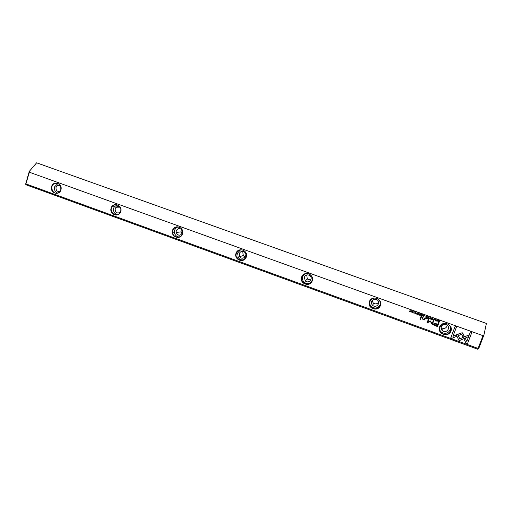 <?xml version="1.0" encoding="UTF-8"?>
<svg xmlns="http://www.w3.org/2000/svg" width="512" height="512" viewBox="0 0 512 512"><rect width="100%" height="100%" fill="white"/><g stroke="black" fill="none" stroke-linecap="round" stroke-linejoin="round"><path stroke-width="0.77" d="M430.176 317.44L429.069 318.598L430.208 317.69L430.451 319.098L430.176 317.44M456.262 334.88L459.11 340.723L468.166 336.832L468.89 334.944L459.834 338.842L457.626 334.317L456.262 334.88L459.117 340.723M468.851 334.957L468.147 336.8L459.098 340.691M467.475 343.789L471.814 332.461L470.4 331.949L466.784 341.402L465.325 338.419L463.968 338.995L466.054 343.27L467.462 343.75L466.042 343.238M462.195 332.704L457.946 334.214L458.586 335.52L461.613 334.214L463.034 337.107L464.39 336.525L462.195 332.704M433.446 319.034L434.227 319.066L434.349 319.718L433.696 320.128L433.21 319.68L433.414 320.16L434.579 319.795L434.374 318.95L433.446 319.034M423.29 316.512L423.84 316.71L424.352 315.334L422.912 315.949L423.29 316.512L422.886 316.166M437.421 320.051L437.12 321.504L437.421 320.051M420.781 314.048L419.776 313.69L420.506 314.138L420.333 314.605L419.533 314.496L420.275 314.765L420.115 315.181L419.283 315.066L420.269 315.418L420.781 314.048L420.269 315.418M431.699 319.571C432.71 319.539 432.96 319.104 432.454 318.259L432.237 318.15C431.238 318.182 430.982 318.618 431.475 319.462L431.2 319.117M421.542 315.878L422.106 316.083L422.618 314.707L421.907 315.155L421.491 314.304L421.562 315.117L421.152 315.334L421.542 315.878L421.133 315.526M415.878 312.736L415.667 312.179L414.912 312.378L415.635 313.344L414.726 313.037L414.899 313.478L415.859 313.414L415.136 312.442L415.878 312.736M452.211 338.234L456.634 336.333L456 335.034L452.928 336.352L456.506 326.938L455.098 326.432L450.816 337.728L452.211 338.234L450.822 337.702M483.002 335.674L29.363 172.211L25.92 183.91L478.086 348.429L483.002 335.674L483.904 335.117L478.624 348.819L478.086 348.429M312.224 280.89C309.92 287.61 299.2 283.706 301.594 277.037C303.866 270.317 314.624 274.182 312.224 280.89M450.95 331.11C448.39 338.003 436.922 333.824 439.565 326.989C442.086 320.096 453.613 324.237 450.95 331.11M380.403 305.568C377.978 312.378 366.893 308.339 369.408 301.587C371.795 294.778 382.931 298.784 380.403 305.568M182.502 233.92C180.422 240.486 170.387 236.826 172.544 230.317C174.598 223.757 184.672 227.386 182.502 233.92M246.291 257.018C244.102 263.661 233.734 259.885 236.006 253.293C238.163 246.656 248.576 250.4 246.291 257.018M60.928 189.907C59.053 196.314 49.632 192.883 51.59 186.528C53.44 180.128 62.893 183.526 60.928 189.907M120.742 211.565C118.765 218.048 109.05 214.509 111.104 208.077C113.056 201.594 122.81 205.107 120.742 211.565M435.264 325.747L437.498 326.554L438.886 322.867L438.336 322.669L437.722 324.294L436.019 323.674C434.72 323.136 433.933 323.258 433.67 324.032L433.92 325.069L435.264 325.747L433.645 324.634M416.966 312.672L416.672 314.125L416.966 312.672M438.675 322.061L439.123 322.227L439.642 320.851L438.483 320.614L438.15 321.741L438.675 322.061L438.074 321.587M430.438 320.998L427.795 322.15L428.864 319.283L428.429 319.123L427.072 322.746L430.458 321.581L432.269 324.627L433.632 321.005L433.19 320.845L432.115 323.718L430.438 320.998M417.728 313.37L418.502 313.395L418.624 314.048L417.978 314.451L417.491 314.01L417.69 314.483L418.848 314.125L418.656 313.28L417.728 313.37M426.138 317.542L426.701 317.741L427.213 316.365L426.502 316.813L426.086 315.962L425.747 316.992L426.138 317.542L425.728 317.197M413.216 311.622L412.179 312.499C413.171 312.499 413.421 312.064 412.934 311.226L412.704 311.11C411.725 311.136 411.469 311.571 411.949 312.41L411.667 311.981M414.138 311.654L413.837 313.101L414.138 311.654M428.96 316.998L427.955 316.634L428.685 317.082L428.512 317.555L427.706 317.446L428.448 317.715L428.294 318.131L427.456 318.016L428.442 318.368L428.96 316.998M411.264 310.618L410.637 311.712L410.022 310.17L409.709 311.61L410.125 310.49L410.758 311.987L411.264 310.618L410.758 311.987M421.568 316.614L421.056 316.429L420 319.27L420.512 319.456L421.568 316.614L420.512 319.456M436.32 320.109L436.102 319.546L435.347 319.75L436.07 320.723L435.155 320.41L435.552 320.96L436.301 320.794L435.571 319.814L436.55 320.192M427.264 318.669L426.662 318.451L426.502 318.886L427.104 319.098L427.264 318.669M424.973 319.366L425.472 318.022L424.947 317.837L424.538 318.925L423.27 319.226L422.707 318.285L423.117 317.171L422.605 316.986L422.17 318.163L423.046 319.443L424.358 319.482L424.774 320.019L424.966 319.341L424.774 320.019M478.355 348.992L477.606 349.184L26.125 184.819L25.619 184.218L25.92 183.91M25.619 184.218L29.293 171.398L36.614 162.816L486.4 323.443L483.904 335.117M486.4 323.443L36.614 162.816M29.293 171.398L29.363 172.211M59.91 191.526C57.082 191.77 55.795 190.362 56.051 187.309L57.792 185.293L60.128 185.312M57.581 193.075C55.002 191.84 54.01 189.741 54.598 186.784L57.914 183.514M60.8 189.818C61.133 185.011 59.091 182.925 54.675 183.552C48.851 185.766 53.018 195.853 58.47 192.723L60.8 189.818M120.166 212.442C116.826 213.734 115.162 212.486 115.181 208.704L115.59 207.84C116.864 206.285 118.349 206.035 120.045 207.098M117.306 214.726C114.266 213.658 113.056 211.469 113.683 208.16L114.349 206.784L117.088 204.877M120.582 211.462C122.47 206.259 115.04 202.15 112.166 206.79C108.179 212.211 117.242 218.451 120.23 212.32L120.582 211.462M182.086 233.754L181.094 231.878L181.21 230.227M182.56 232.416C180.48 236.141 178.323 236.16 176.09 232.474L176.205 230.784C178.157 227.846 180.205 227.808 182.342 230.656M179.187 237.011C176.64 236.71 175.066 235.264 174.47 232.666L174.656 230.221C175.245 228.57 176.346 227.488 177.965 226.976M182.304 233.811L182.381 230.784C180.998 224.653 171.501 226.733 172.73 232.877C173.293 238.01 180.947 238.771 182.304 233.811M245.133 256.87L243.264 255.526L242.835 252.486L243.405 251.45M239.226 253.587C240.794 250.931 242.752 250.624 245.101 252.653C247.974 256.179 242.106 260.538 239.667 256.698L239.226 253.587M243.552 259.814C241.363 260.173 239.597 259.437 238.253 257.619L237.626 253.005L240.416 249.958M246.061 256.89C246.605 255.098 246.323 253.44 245.21 251.917C241.427 246.65 233.19 252.813 236.998 258.035C240.518 261.382 243.539 261.005 246.061 256.89M310.822 279.885L307.334 279.078L306.688 274.95M304.333 277.139C305.696 274.694 307.578 274.234 309.978 275.75C313.523 278.726 308.435 284.166 305.229 280.845L304.333 277.139M310.886 282.534C308.493 284.077 306.195 283.917 303.994 282.061C302.496 280.461 302.054 278.618 302.682 276.544L304.09 274.419M311.955 280.742C312.614 278.534 312.102 276.614 310.432 274.982C305.587 270.349 298.304 278.189 303.258 282.682C306.893 285.171 309.792 284.525 311.955 280.742M378.637 302.125C377.21 304.032 375.45 304.365 373.35 303.123L372 300.768M371.642 301.491C372.928 299.149 374.784 298.618 377.216 299.898C381.139 302.566 376.467 308.538 372.838 305.51C371.571 304.403 371.168 303.066 371.642 301.491M380.403 303.936L380.211 304.595C378.202 308.173 375.366 308.934 371.699 306.874C370.086 305.51 369.421 303.802 369.696 301.754M380.096 305.414C380.826 302.95 380.173 300.883 378.138 299.226C372.672 294.95 365.914 303.648 371.514 307.706C375.206 309.786 378.067 309.024 380.096 305.414M447.226 325.235C446.394 328.237 444.474 329.107 441.478 327.859L441.05 327.52M441.254 326.682C442.522 324.39 444.39 323.821 446.861 324.973C451.059 327.469 446.605 333.766 442.669 330.906C441.21 329.786 440.736 328.378 441.254 326.682M450.163 326.33L450.125 329.888C448.154 333.376 445.312 334.202 441.587 332.358L439.699 330.195M450.598 330.938C451.392 328.301 450.637 326.138 448.326 324.454C442.406 320.384 435.91 329.619 441.99 333.427C445.747 335.283 448.614 334.451 450.598 330.938M456.614 336.301L452.198 338.202M456.48 326.931L452.928 336.352M415.891 312.57L415.123 312.531M415.642 313.248L414.886 312.55M415.872 313.222L415.117 313.562L414.701 313.203M438.867 322.861L437.491 326.522L435.251 325.715M434.355 324.646L434.381 324.224L435.917 324.096L437.555 324.685L435.93 324.122L434.394 324.256L434.618 324.954L437.114 325.926L437.568 324.717M417.165 312.742L416.467 314.022M422.598 314.707L422.099 316.058L421.536 315.853M421.715 314.387L421.638 314.944M421.37 315.514L422.106 315.392L421.389 315.398L421.958 315.834L422.112 315.424M439.622 320.838L439.11 322.195L438.662 322.035M438.291 321.555L438.31 321.107L439.354 320.909L438.323 321.133L438.97 321.997L439.366 320.934M428.845 319.277L427.795 322.15M433.613 320.998L432.262 324.595L430.445 321.555L427.085 322.72M418.669 313.626L417.734 313.344M418.899 313.619L417.901 314.566L417.478 314.195M432.723 318.579L431.693 319.546M431.43 319.11L432.166 318.285L432.493 318.592M432.179 318.31L431.622 319.354L432.166 318.285M420.506 314.138L419.725 313.83M420.275 314.765L419.539 314.477M420.262 315.392L419.296 315.046M437.619 320.122L436.915 321.402M427.2 316.365L426.694 317.715L426.131 317.51M426.304 316.038L426.24 316.608M425.965 317.178L426.701 317.05L425.978 317.056L426.554 317.491L426.707 317.082M424.339 315.328L423.834 316.685L423.283 316.48M423.117 316.154L423.846 316.006L423.136 316.026L423.686 316.474L423.853 316.032M434.374 319.245L433.453 319.014M434.611 319.226L434.566 319.77L433.613 320.237L433.203 319.904M462.752 333.19L464.371 336.493L463.021 337.075M461.613 334.214L458.566 335.488M471.789 332.448L467.462 343.75M465.325 338.419L466.784 341.402M457.626 334.317L459.834 338.842M430.208 317.69L429.088 318.579M430.406 317.517L430.214 318.989M411.898 312L412.646 311.245L412.979 311.616M412.646 311.27L412.096 312.301L412.646 311.245M414.336 311.725L413.632 313.005M428.941 316.992L428.442 318.368M428.685 317.082L427.898 316.774M428.448 317.715L427.712 317.427M428.435 318.342L427.462 317.99M410.752 311.962L410.118 310.464L409.523 311.52M420.506 319.424L420.006 319.245M436.32 319.91L435.565 319.923M436.07 320.602L435.328 319.962M436.301 320.55L435.546 320.934L435.142 320.621M427.245 318.662L427.104 319.098M427.091 319.072L426.509 318.861M425.459 318.016L424.966 319.341M423.104 317.171L422.656 318.701M424.358 319.482L423.04 319.418L422.118 318.662M424.768 319.994L424.269 319.814M57.792 185.293L60.218 185.446M54.675 183.552L57.261 183.731M115.59 207.84L120.416 207.821M112.166 206.79L114.349 206.784M176.09 232.474L181.094 231.878M172.73 232.877L174.47 232.666M239.667 256.698L243.264 255.526M236.998 258.035L238.253 257.619M305.229 280.845L307.334 279.078M303.258 282.682L303.994 282.061M372.838 305.51L373.35 303.123M371.514 307.706L371.699 306.874M442.669 330.906L441.478 327.859M441.99 333.427L441.587 332.358"/></g></svg>
